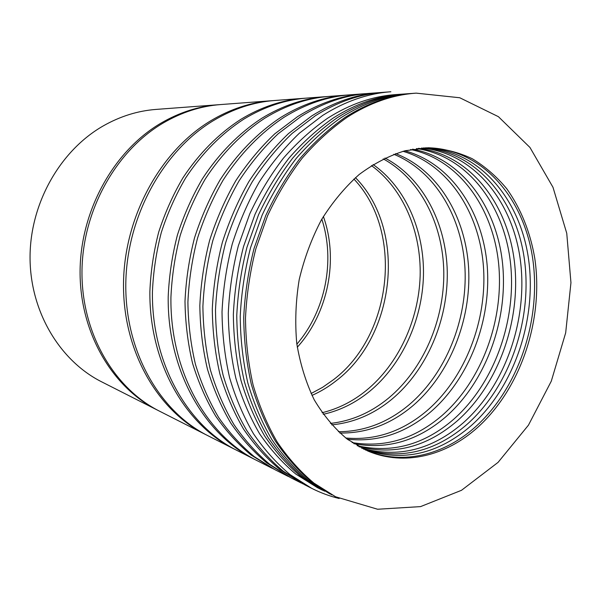 <?xml version="1.0" encoding="UTF-8"?>
<svg xmlns="http://www.w3.org/2000/svg" width="601" height="601" viewBox="0 0 601 601"><rect width="100%" height="100%" fill="white"/><g stroke="black" fill="none" stroke-linecap="round" stroke-linejoin="round"><path stroke-width="0.9" d="M367.188 450.75C403.218 465.377 444.214 454.784 475.286 427.01C518.678 388.216 541.569 319.529 532.689 258.55C523.854 197.721 481.972 148.763 427.687 147.763M477.344 427.702C445.965 455.813 404.45 466.376 368.15 451.156L347.506 439.346C334.712 428.746 323.601 415.539 314.18 399.725C305.962 382.612 300.154 363.845 296.759 343.426C294.881 322.414 295.692 301.154 299.2 279.645C304.226 258.438 311.634 238.492 321.437 219.816C332.421 202.259 344.989 187.166 359.15 174.523C373.92 163.54 389.253 155.606 405.134 150.731L428.731 147.756C444.056 148.627 458.54 152.271 472.206 158.709C485.187 166.575 496.734 176.619 506.838 188.849C520.917 208.787 530.225 231.911 534.762 258.227C543.86 319.492 520.932 388.667 477.344 427.702M347.055 117.323C369.735 102.839 392.784 94.778 416.192 93.14L459.757 97.753L498.402 116.677L529.954 147.455L552.988 187.287L566.751 233.301L570.95 282.703L565.676 332.849L551.29 381.177L528.437 425.177L498.064 462.379L461.493 490.303L420.55 506.613L377.593 509.242L335.598 496.772L313.902 483.084C300.275 471.65 288.014 457.917 277.114 441.87C267.16 424.637 259.151 405.66 253.081 384.94C248.251 363.455 245.719 341.12 245.493 317.944C246.628 294.588 250.091 271.479 255.891 248.626L267.58 215.736C277.324 194.867 288.788 175.755 301.98 158.416C315.976 142.309 331.001 128.614 347.055 117.323M335.598 496.772L312.054 482.167C298.449 470.756 286.204 457.045 275.318 441.044C265.379 423.848 257.378 404.916 251.316 384.257C246.493 362.831 243.961 340.557 243.728 317.448C244.855 294.159 248.311 271.119 254.088 248.333L265.755 215.541C275.468 194.732 286.917 175.68 300.079 158.386C314.045 142.324 329.04 128.667 345.072 117.413C367.714 102.966 390.725 94.92 414.097 93.29L416.192 93.14M363.425 449.037C400.551 460.201 435.124 451.952 467.135 424.283C509.746 386.451 532.509 319.672 524.463 259.827C516.432 200.125 476.435 151.234 423.555 147.906M425.613 147.808C479.2 149.995 520.135 198.931 528.557 259.196C537.024 319.604 514.186 387.329 471.192 425.643C438.414 454.025 403.113 462.116 365.288 449.909M331.872 494.886L308.403 480.349C294.836 468.983 282.62 455.333 271.757 439.406C261.848 422.293 253.87 403.459 247.815 382.905C242.999 361.592 240.468 339.445 240.227 316.464C241.339 293.311 244.772 270.405 250.527 247.747L262.126 215.15C271.802 194.461 283.199 175.522 296.308 158.326C310.221 142.362 325.164 128.779 341.135 117.586C363.703 103.214 386.638 95.213 409.957 93.583L412.023 93.456M330.009 493.969L304.782 478.554C291.252 467.225 279.074 453.635 268.241 437.776C258.355 420.745 250.399 402.009 244.359 381.567C239.551 360.367 237.019 338.34 236.764 315.495C237.868 292.469 241.279 269.699 246.996 247.169L258.543 214.767C268.174 194.191 279.525 175.364 292.582 158.266C306.442 142.392 321.325 128.884 337.244 117.751C359.729 103.462 382.604 95.499 405.855 93.876L409.957 93.583M358.91 446.701C394.264 455.46 427.018 446.874 457.173 420.955C498.815 384.279 521.413 319.822 514.373 261.375C507.312 203.078 469.584 154.359 418.484 148.327M421.511 148.041C473.686 152.481 512.766 201.312 520.398 260.451C528.046 319.732 505.343 385.579 463.123 422.946C431.856 449.901 398.02 458.3 361.592 448.121M324.525 491.197L301.206 476.773C287.714 465.49 275.566 451.96 264.763 436.176C254.907 419.228 246.966 400.582 240.941 380.245C236.133 359.158 233.609 337.251 233.346 314.533C234.435 291.643 237.816 269 243.51 246.605L255.004 214.384C264.59 193.935 275.889 175.207 288.901 158.213C302.701 142.422 317.531 128.997 333.39 117.924C355.807 103.703 378.607 95.784 401.799 94.162L403.827 94.034M322.699 490.303L317.32 487.599L295.91 474.136C282.47 462.92 270.375 449.473 259.617 433.802C249.798 416.966 241.887 398.471 235.877 378.292C231.092 357.37 228.56 335.643 228.29 313.113C229.357 290.418 232.707 267.963 238.357 245.764L249.768 213.821C259.286 193.545 270.518 174.981 283.447 158.131C297.172 142.475 311.919 129.155 327.695 118.172C350 104.063 372.695 96.205 395.789 94.59L401.799 94.162M353.749 443.643C386.931 449.833 417.53 440.976 445.529 417.064C486.029 381.725 508.416 319.95 502.526 263.185C496.591 206.556 461.485 158.153 412.549 149.161M416.485 148.567C466.872 155.621 503.713 204.25 510.392 261.991C517.04 319.867 494.518 383.423 453.252 419.648C423.825 444.89 391.792 453.575 357.159 445.709M322.699 115.407C345.019 101.351 367.744 93.471 390.868 91.758L383.092 92.344C360.089 94.049 337.507 101.854 315.337 115.76L292.131 133.414C277.482 147.418 264.23 163.487 252.36 181.622C241.474 200.749 232.564 221.145 225.63 242.827C219.958 264.958 216.578 287.346 215.496 309.996C215.759 332.481 218.283 354.177 223.069 375.084C229.079 395.263 237.004 413.781 246.846 430.647C257.626 446.37 269.759 459.885 283.244 471.184L304.73 484.797L311.686 488.328L290.08 474.625C276.52 463.236 264.32 449.608 253.479 433.742C243.585 416.718 235.622 398.012 229.59 377.623C224.782 356.491 222.257 334.562 222.017 311.829C223.121 288.931 226.547 266.288 232.279 243.901C239.273 221.972 248.266 201.343 259.249 181.998C271.216 163.66 284.574 147.41 299.328 133.249L322.699 115.407M339.167 498.492C329.769 496.223 320.611 492.828 311.686 488.328M347.28 439.181C377.518 442.464 405.262 433.419 430.511 412.046C469.524 378.42 491.595 320.078 487.171 265.529C482.648 211.101 450.885 163.284 404.864 150.798M410.603 149.514C458.818 159.43 493.068 207.706 498.642 263.779C504.156 319.987 481.852 380.891 441.72 415.794C414.42 439.053 384.542 447.978 352.088 442.569M303.017 483.918L279.878 469.494C266.431 458.232 254.328 444.778 243.578 429.129C233.766 412.339 225.863 393.91 219.861 373.837C215.083 353.035 212.559 331.451 212.296 309.094C213.363 286.572 216.721 264.305 222.37 242.301C229.266 220.74 238.131 200.456 248.972 181.442C260.796 163.404 273.996 147.425 288.593 133.49L311.716 115.933C333.81 102.102 356.325 94.334 379.261 92.629L381.177 92.501M301.304 483.061L291.237 477.96L269.992 464.52C256.65 453.387 244.652 440.097 233.992 424.659C224.256 408.102 216.413 389.936 210.455 370.171C205.7 349.692 203.183 328.446 202.898 306.442C203.927 284.288 207.225 262.389 212.784 240.746C219.583 219.545 228.335 199.6 239.04 180.893C250.715 163.156 263.764 147.433 278.195 133.73L301.078 116.444C322.947 102.824 345.259 95.168 368.007 93.478L379.261 92.629M339.813 433.028C366.31 433.411 390.537 424.419 412.504 406.036C449.691 374.438 471.349 320.168 468.63 268.362C465.767 216.66 437.949 169.828 395.601 153.616M402.978 151.294C448.271 164.584 479.222 212.221 483.407 266.1C487.479 320.1 465.49 377.608 426.845 410.821C402.264 431.578 375.227 440.638 345.733 438.001M289.599 477.111L266.761 462.898C253.464 451.809 241.497 438.572 230.859 423.202C221.153 406.719 213.332 388.644 207.39 368.969C202.642 348.595 200.125 327.47 199.832 305.586C200.854 283.544 204.13 261.766 209.659 240.242C216.428 219.162 225.135 199.322 235.795 180.721C247.424 163.081 260.428 147.44 274.807 133.805L297.608 116.609C319.401 103.056 341.646 95.439 364.334 93.748L366.167 93.628M287.947 476.292L275.13 469.787L254.17 456.565C241.016 445.642 229.184 432.622 218.666 417.515C209.065 401.333 201.32 383.603 195.438 364.311C190.735 344.35 188.218 323.654 187.903 302.22C188.872 280.652 192.072 259.332 197.496 238.274C204.13 217.645 212.694 198.232 223.181 180.03C240.084 153.886 260.947 132.543 284.078 117.263C305.586 103.981 327.553 96.506 349.992 94.83L364.334 93.748M331.677 424.862C353.643 422.766 373.739 414.202 391.957 399.169C426.995 369.885 448.106 320.213 447.272 271.675C446.25 223.211 422.849 177.858 384.956 158.033M393.798 154.277C435.402 171.15 462.462 217.757 465.009 268.917C467.398 320.175 445.829 373.664 409.003 404.864C387.675 422.668 364.138 431.623 338.401 431.721M273.568 468.983L251.098 455.025C237.988 444.139 226.186 431.172 215.699 416.132C206.12 400.026 198.398 382.371 192.53 363.184C187.835 343.314 185.326 322.722 184.995 301.401C185.964 279.946 189.142 258.738 194.536 237.793C201.14 217.277 209.666 197.962 220.109 179.857C236.944 153.856 257.731 132.626 280.787 117.42C302.213 104.206 324.119 96.761 346.499 95.093L348.249 94.973M271.998 468.202L256.815 460.509C206.601 435.425 169.993 371.042 170.924 297.442C171.841 276.535 174.929 255.876 180.195 235.472C186.648 215.489 194.994 196.677 205.226 179.045C221.731 153.713 242.135 133.024 264.808 118.187C285.881 105.288 307.449 98.016 329.521 96.37L346.499 95.093M323.225 414.314C339.926 410.566 355.296 403.001 369.33 391.604C401.904 364.867 422.3 320.25 423.457 275.498C424.404 230.799 405.788 187.527 373.101 164.524M383.228 158.874C420.377 179.218 443.072 224.301 443.801 272.223C444.334 320.22 423.329 369.149 388.637 398.057C371.027 412.556 351.615 421.016 330.407 423.42M255.342 459.75L253.87 459.014C203.792 433.997 167.296 369.9 168.197 296.676C169.106 275.874 172.171 255.32 177.415 235.021C183.838 215.143 192.147 196.429 202.342 178.888C218.779 153.683 239.115 133.099 261.705 118.337C282.71 105.506 304.219 98.264 326.23 96.618L327.876 96.506M253.87 459.014L236.749 450.329C187.489 425.711 151.655 363.282 152.414 292.229C153.255 272.043 156.23 252.104 161.323 232.414C167.574 213.137 175.68 194.994 185.634 177.979C201.959 153.33 221.318 133.738 243.728 119.201C264.32 106.723 285.437 99.676 307.088 98.061L326.23 96.618M311.972 395.42C320.618 391.589 328.762 386.646 336.395 380.598C396.112 335.26 406.869 229.627 355.454 177.648M371.448 165.568C403.399 188.939 421.354 231.881 420.144 276.047C418.717 320.258 398.433 364.176 366.204 390.56C352.757 401.453 338.055 408.838 322.098 412.714M235.374 449.623L233.984 448.932C184.868 424.374 149.138 362.223 149.874 291.515C150.708 271.427 153.661 251.586 158.732 232.001C164.959 212.814 173.028 194.762 182.944 177.828C199.201 153.308 218.501 133.813 240.836 119.344C261.352 106.925 282.41 99.909 304.001 98.294L305.541 98.181M233.984 448.932L207.728 435.612C159.941 411.7 125.271 352.126 125.789 284.739C126.27 217.389 162.758 151.046 213.34 120.666C233.203 108.796 253.637 102.072 274.634 100.502L304.001 98.294M297.277 347.235C328.131 313.264 338.829 259.715 323.383 216.495M353.899 179.03C403.737 231.34 392.476 334.96 333.547 379.652L322.639 387.307L311.07 393.542M206.481 434.974L205.226 434.35C157.575 410.491 123.01 351.164 123.505 284.093C123.971 217.066 160.309 151.039 210.726 120.786C230.529 108.976 250.902 102.283 271.84 100.713L273.237 100.615M205.226 434.35L159.498 411.167C114.37 388.531 81.789 333.743 81.969 272.396C82.127 211.086 115.753 150.874 163.081 123.077C181.675 112.222 200.884 106.054 220.717 104.559L271.84 100.713M321.813 219.155C335.478 260.714 325.426 311.055 296.849 344.178M158.454 410.626L157.409 410.1C112.395 387.532 79.918 332.954 80.076 271.862C80.226 210.816 113.724 150.866 160.91 123.182C179.444 112.372 198.6 106.219 218.381 104.732L219.545 104.649M157.409 410.1L101.629 381.823C60.032 360.916 30.2 311.957 30.05 257.776C29.892 203.626 60.025 150.656 103.169 125.955C120.125 116.316 137.742 110.809 156.02 109.42L218.381 104.732"/></g></svg>
